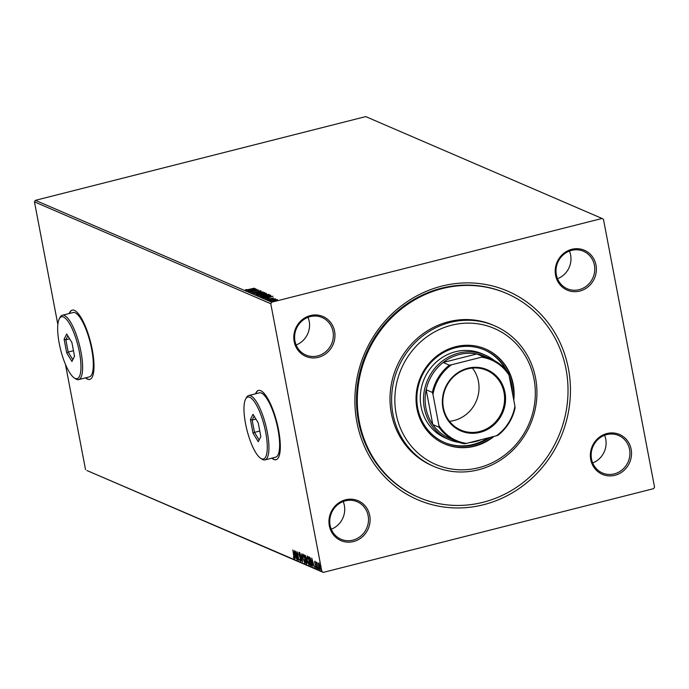 <?xml version="1.0" encoding="UTF-8"?>
<svg xmlns="http://www.w3.org/2000/svg" width="689" height="689" viewBox="0 0 689 689"><rect width="100%" height="100%" fill="white"/><g stroke="black" fill="none" stroke-linecap="round" stroke-linejoin="round"><path stroke-width="1.03" d="M356.911 422.236A113.607 106.674 -66.7 0 1 441.813 286.116A113.607 106.674 -66.7 0 1 568.416 368.624A113.607 106.674 -66.7 0 1 483.514 504.736A113.607 106.674 -66.7 0 1 356.911 422.236M506.622 293.445L505.812 293.101A111.05 104.272 113.3 0 0 396.623 311.884A111.05 104.272 113.3 0 0 358.478 421.28A111.05 104.272 113.3 0 0 417.896 497.062L418.705 497.415A111.05 104.272 -66.7 0 1 359.288 421.634A111.05 104.272 -66.7 0 1 397.432 312.238A111.05 104.272 -66.7 0 1 506.622 293.445A111.05 104.272 -66.7 0 1 566.039 369.226A111.05 104.272 -66.7 0 1 527.895 478.622A111.05 104.272 -66.7 0 1 418.705 497.415M590.74 459.537A21.703 20.377 -66.7 0 1 606.957 433.536A21.703 20.377 -66.7 0 1 631.141 449.297A21.703 20.377 -66.7 0 1 614.924 475.298A21.703 20.377 -66.7 0 1 590.74 459.537M629.548 449.426A20.42 19.18 113.3 0 0 618.619 435.482A20.42 19.18 113.3 0 0 598.534 438.945A20.42 19.18 113.3 0 0 591.524 459.063A20.42 19.18 113.3 0 0 602.453 472.999A20.42 19.18 113.3 0 0 622.529 469.545A20.42 19.18 113.3 0 0 629.548 449.426M329.333 525.793A21.703 20.377 -66.7 0 1 345.542 499.792A21.703 20.377 -66.7 0 1 369.726 515.553A21.703 20.377 -66.7 0 1 353.509 541.554A21.703 20.377 -66.7 0 1 329.333 525.793M368.141 515.682A20.42 19.18 113.3 0 0 357.212 501.747A20.42 19.18 113.3 0 0 337.128 505.201A20.42 19.18 113.3 0 0 330.117 525.319A20.42 19.18 113.3 0 0 341.038 539.254A20.42 19.18 113.3 0 0 361.122 535.801A20.42 19.18 113.3 0 0 368.141 515.682M294.186 341.563A21.703 20.377 -66.7 0 1 310.403 315.562A21.703 20.377 -66.7 0 1 334.587 331.323A21.703 20.377 -66.7 0 1 318.37 357.324A21.703 20.377 -66.7 0 1 294.186 341.563M332.994 331.452A20.42 19.18 113.3 0 0 322.064 317.508A20.42 19.18 113.3 0 0 301.989 320.971A20.42 19.18 113.3 0 0 294.97 341.089A20.42 19.18 113.3 0 0 305.899 355.024A20.42 19.18 113.3 0 0 325.975 351.571A20.42 19.18 113.3 0 0 332.994 331.452M555.592 275.307A21.703 20.377 -66.7 0 1 571.81 249.306A21.703 20.377 -66.7 0 1 595.994 265.067A21.703 20.377 -66.7 0 1 579.776 291.068A21.703 20.377 -66.7 0 1 555.592 275.307M594.4 265.196A20.42 19.18 113.3 0 0 583.471 251.252A20.42 19.18 113.3 0 0 563.395 254.715A20.42 19.18 113.3 0 0 556.376 274.833A20.42 19.18 113.3 0 0 567.305 288.769A20.42 19.18 113.3 0 0 587.39 285.315A20.42 19.18 113.3 0 0 594.4 265.196M85.522 377.856A35.742 9.973 -104.2 0 0 89.742 379.424A35.742 9.973 -104.2 0 0 92.248 349.642A35.742 9.973 -104.2 0 0 72.173 310.128A35.742 9.973 -104.2 0 0 69.219 313.512M72.293 310.102A35.742 9.973 -104.2 0 0 69.451 313.452M271.845 458.159A35.742 9.973 -104.2 0 0 276.056 459.727A35.742 9.973 -104.2 0 0 278.563 429.945A35.742 9.973 -104.2 0 0 258.496 390.43A35.742 9.973 -104.2 0 0 255.533 393.815M258.616 390.405A35.742 9.973 -104.2 0 0 255.774 393.755M331.271 529.204A20.42 19.18 113.3 0 0 344.345 505.425A20.42 19.18 113.3 0 0 343.191 501.54M557.53 278.709A20.42 19.18 113.3 0 0 570.613 254.939A20.42 19.18 113.3 0 0 569.45 251.054M592.678 462.939A20.42 19.18 113.3 0 0 605.752 439.169A20.42 19.18 113.3 0 0 604.597 435.284M296.124 344.974A20.42 19.18 113.3 0 0 309.197 321.195A20.42 19.18 113.3 0 0 308.043 317.31M271.035 301.153L273.369 300.016L277.331 299.56L274.963 300.697L270.923 301.05M277.374 299.793L276.909 300.059M268.684 300.059L275.462 298.75L268.684 300.059M274.67 298.992L274.79 299.431M273.387 297.958L269.244 299.172L267.41 299.026L272.913 298.242M267.031 299.422L267.487 299.465M268.09 298.931L267.797 299.448M262.423 297.364L261.768 297.08L270.088 294.978L270.889 295.521L267.556 296.804L262.423 297.364M269.916 295.529L270.889 295.521M266.342 293.626L261.157 295.202L257.565 295.271L266.454 293.471M253.767 293.635L261.183 291.137L255.791 293.135L263.026 291.929L253.767 293.635M248.85 291.516L256.945 289.311L252.157 291.49L258.573 290.017L250.262 292.119L255.033 289.948L248.85 291.516M248.557 289.483L254.31 288.174L248.686 289.595L245.258 290.112L245.689 289.638L248.583 289.621M245.258 290.112L245.689 289.638L246.111 290.078M35.406 200.335L365.73 116.605L602.048 218.465L271.724 302.187L270.777 303.72L34.45 201.86L35.406 200.335L271.724 302.187M255.576 288.717L248.195 291.232L250.34 290.327L246.352 290.439L255.576 288.717M251.769 292.92L260.528 290.706L254.611 292.601L251.683 292.842M258.978 291.361L259.667 290.922M264.628 292.773L264.567 292.455C264.8 292.903 263.715 293.428 261.295 294.031L255.843 294.677C255.628 294.22 256.704 293.703 259.09 293.109L264.722 292.592M268.831 294.582L268.762 294.263C269.003 294.711 267.909 295.236 265.498 295.839L260.037 296.485C259.822 296.037 260.907 295.512 263.284 294.918L268.917 294.401M273.016 296.236L265.644 298.75L267.78 297.846L263.792 297.958L273.025 296.261M268.624 299.844L268.064 299.87M269.468 299.577L268.943 299.775M270.286 300.559L269.735 300.585M271.13 300.292L270.605 300.49M272.999 301.73L272.448 301.756M273.843 301.463L273.318 301.661M318.706 563.835L318.232 563.869L318.619 563.085L320.041 566.694L319.86 569.588L318.447 566.005L318.619 563.085M316.974 563.008L317.595 568.503L316.182 562.129L316.578 563.146L316.759 562.276L316.828 563.034L317.31 562.913M315.683 567.073L314.658 561.371L315.967 566.237L315.855 567.857L315.252 566.814L315.261 566.289L316.208 566.961M315.097 562.078L314.77 562.904M310.463 565.436L311.6 565.591L310.463 565.436L308.827 556.833L309.99 557.616L311.402 561.991C311.91 564.489 311.816 565.729 311.127 565.712L311.402 565.755M306.269 563.628L304.633 555.024L306.088 557.608L307.036 561.716L306.829 563.869L306.269 563.628L306.639 562.973M302.471 561.983L299.922 553L302.092 559.916L301.773 553.792L302.505 561.974M297.545 559.864L295.693 551.174L298.32 558.193L297.321 551.872L298.957 560.476L296.33 553.465L297.545 559.864M294.039 557.745L292.834 549.943L294.151 555.842L294.212 558.633L293.488 557.41L293.471 556.798L294.565 557.634M602.048 218.465L603.478 219.395L654.55 487.14L653.594 488.665L323.27 572.395L86.952 470.535L321.849 571.465L270.777 303.72M85.522 469.605L65.446 364.352M57.842 324.485L34.45 201.86M294.315 550.58L296.899 559.58L295.839 556.6L295.047 556.256L295.047 558.788L294.315 550.58M300.533 560.545L300.654 559.261L298.888 554.189L299.009 552.406L300.869 559.365L300.723 561.432L299.724 559.279L300.533 560.545L301.076 560.433M302.85 558.236L303.057 554.145L305.012 559.132L304.796 563.189L303.039 558.193M307.044 560.054L307.251 555.954L309.215 560.941L308.991 564.997L307.242 560.002M311.755 558.099L314.339 567.099L313.288 564.119L312.496 563.774L312.496 566.306L311.755 558.099M316.888 567.435L316.621 566.875M316.94 567.667L316.949 568.287M318.551 568.149L318.284 567.59M318.602 568.382L318.611 569.011M321.263 569.321L320.996 568.761M321.315 569.553L321.324 570.182M321.849 571.465L323.27 572.395M272.077 458.099A35.742 9.973 -104.2 0 0 276.177 459.692M85.763 377.796A35.742 9.973 -104.2 0 0 89.854 379.389M294.685 558.512L293.962 557.289M295.977 556.333L295.047 556.256M295.305 556.195L295.245 555.532M295.581 555.678L294.728 552.664L294.978 555.42L295.779 555.627M300.99 561.122L300.68 560.536M299.362 554.068L299.482 552.285M303.014 555.076L303.169 554.214M305.167 563.008L304.641 562.319L305.313 562.155M304.986 558.994L303.479 554.964M303.582 554.895L303.108 555.015L303.065 558.331L304.616 562.31L304.796 559.037M305.994 559.571L305.856 558.831M305.296 555.928L305.175 555.282M306.657 559.812L305.709 559.64L306.321 562.835L307.242 562.853M305.606 555.928L305.012 556.006L305.537 558.762L306.304 558.719M305.632 555.997L305.012 556.006M306.062 557.487L305.236 556.101M305.649 558.805L305.873 557.53M306.476 559.864L305.709 559.64M307.001 561.569L306.183 559.933M306.562 562.939L306.82 561.621M307.216 556.884L307.372 556.023M309.361 564.816L308.844 564.127M309.18 560.803L307.682 556.781M307.776 556.703L307.303 556.824L307.268 560.14L308.818 564.119L309.43 564.015M308.818 564.119L308.991 560.846M310.946 565.316L310.842 564.782M309.499 557.737L309.37 557.074M310.498 558.262L309.215 557.814L310.748 564.747L311.29 564.782L311.187 561.897L310.024 558.383L309.215 557.814M311.221 564.627L311.764 564.661L311.221 564.627M311.721 564.67L310.748 564.747M313.417 563.852L312.496 563.774M312.746 563.714L312.685 563.051M313.03 563.197L312.169 560.183L312.418 562.939L313.219 563.146M316.329 567.736L315.726 566.694M315.028 562.724L315.131 561.251M318.706 563.748L319.093 562.965M320.187 569.355L319.825 568.821L320.282 568.701M320.015 566.556L319.085 563.774M319.145 563.757L318.662 566.108L319.808 568.821M319.713 568.813L319.825 566.608M245.353 290.603L245.775 290.129M251.132 290.241L253.586 289.234L250.486 289.811L250.744 290.37M250.486 289.811L251.097 290.078M251.855 293.411L253.044 292.679M263.844 292.851L264.481 292.894M256.032 294.728L256.592 294.436M261.079 293.936L263.723 292.67L259.305 293.195L256.687 294.453L261.105 294.082M263.921 293.264L263.723 292.67M262.096 294.642L262.655 294.504M265.592 293.755L265.885 293.169M262.681 294.642L262.587 294.151L265.48 293.574L262.587 294.151M265.661 294.143L265.48 293.574M261.846 294.418L258.642 295.15L260.942 295.116L261.846 294.418L262.182 295.073M258.728 295.59L258.642 295.15M268.047 294.659L268.684 294.703M260.227 296.537L260.786 296.244M265.282 295.745L267.918 294.479L263.508 295.004L260.881 296.261L265.308 295.891M268.124 295.073L267.918 294.479M270.183 295.469L270.088 294.978M270.054 296.029L269.451 295.288L262.836 296.959L263.052 297.502M267.366 296.856L269.985 295.676L269.588 295.348M263.904 297.484L267.341 296.709M262.836 296.959L263.861 297.26M267.573 297.76L268.004 297.682M268.572 297.76L271.027 296.752L267.935 297.329L268.193 297.889M267.935 297.329L268.538 297.596M275.833 300.051L277.417 300.051M274.739 300.611L276.582 299.741L271.785 300.964L274.765 300.748M276.745 300.301L276.582 299.741M534.001 379.002A74.033 69.52 113.3 0 0 451.493 325.234A74.033 69.52 113.3 0 0 396.166 413.943A74.033 69.52 113.3 0 0 478.674 467.71A74.033 69.52 113.3 0 0 534.001 379.002M392.98 414.192A76.591 71.914 -66.7 0 1 419.291 338.747A76.591 71.914 -66.7 0 1 494.59 325.794A76.591 71.914 -66.7 0 1 535.568 378.054A76.591 71.914 -66.7 0 1 509.257 453.5A76.591 71.914 -66.7 0 1 433.958 466.462A76.591 71.914 -66.7 0 1 392.98 414.192M485.289 355.136L482.059 353.75A45.956 43.149 113.3 0 0 436.878 361.527A45.956 43.149 113.3 0 0 421.1 406.794A45.956 43.149 113.3 0 0 445.68 438.152L448.909 439.539A45.956 43.149 -66.7 0 1 424.321 408.181A45.956 43.149 -66.7 0 1 440.107 362.914A45.956 43.149 -66.7 0 1 485.289 355.136A45.956 43.149 -66.7 0 1 494.53 360.683M444.319 442.424A50.418 47.343 113.3 0 0 487.864 437.971M511.281 387.003A50.418 47.343 113.3 0 0 510.807 384.057A50.418 47.343 113.3 0 0 510.161 381.155M509.128 375.729A50.418 47.343 -66.7 0 1 511.608 384.402A50.418 47.343 -66.7 0 1 512.513 393.471M489.982 437.437A50.418 47.343 -66.7 0 1 444.724 442.605A50.418 47.343 -66.7 0 1 417.741 408.198A50.418 47.343 -66.7 0 1 435.06 358.53A50.418 47.343 -66.7 0 1 484.634 349.995A50.418 47.343 -66.7 0 1 507.319 371.638M513.787 400.163A51.701 48.54 113.3 0 0 513.202 384.273A51.701 48.54 113.3 0 0 485.547 348.996A51.701 48.54 113.3 0 0 434.716 357.746A51.701 48.54 113.3 0 0 416.957 408.672A51.701 48.54 113.3 0 0 444.62 443.949A51.701 48.54 113.3 0 0 493.996 436.421M444.414 443.862A51.701 48.54 113.3 0 0 493.083 436.645M513.512 398.724A51.701 48.54 113.3 0 0 512.797 384.1A51.701 48.54 113.3 0 0 485.34 348.91M494.59 325.794L492.979 325.096A76.591 71.914 113.3 0 0 417.672 338.058A76.591 71.914 113.3 0 0 391.369 413.495A76.591 71.914 113.3 0 0 432.347 465.764L433.958 466.462M505.571 369.511A50.418 47.343 113.3 0 0 484.229 349.823M442.941 408.155A33.313 31.281 -66.7 0 1 467.84 368.236A33.313 31.281 -66.7 0 1 504.968 392.437A33.313 31.281 -66.7 0 1 480.069 432.347A33.313 31.281 -66.7 0 1 442.941 408.155M504.012 392.515A32.547 30.566 113.3 0 0 486.598 370.303A32.547 30.566 113.3 0 0 454.594 375.806A32.547 30.566 113.3 0 0 443.415 407.871A32.547 30.566 113.3 0 0 460.829 430.082A32.547 30.566 113.3 0 0 492.833 424.579A32.547 30.566 113.3 0 0 504.012 392.515M449.461 421.289A32.547 30.566 113.3 0 0 478.442 381.491A32.547 30.566 113.3 0 0 472.396 368.072M481.456 357.195L483.058 356.618A44.673 41.951 -66.7 0 1 491.395 359.167L485.185 356.489A44.673 41.951 113.3 0 0 476.848 353.939L443.156 362.483A44.673 41.951 113.3 0 0 426.155 389.741A44.673 41.951 113.3 0 0 425.914 408.052A44.673 41.951 113.3 0 0 432.795 424.562A44.673 41.951 113.3 0 0 449.814 438.54L456.032 441.218A44.673 41.951 -66.7 0 1 439.014 427.24L438.884 425.44A43.907 41.228 113.3 0 0 466.453 443.397L496.45 435.792A43.907 41.228 113.3 0 0 514.933 406.166L509.016 375.152A43.907 41.228 113.3 0 0 481.456 357.195L451.459 364.791A43.907 41.228 113.3 0 0 432.976 394.427L438.884 425.44M481.447 439.599A45.956 43.149 -66.7 0 1 469.45 442.639M459.287 442.459A45.956 43.149 -66.7 0 1 448.909 439.539M432.976 394.427L432.365 392.42L426.155 389.741L432.795 424.562L439.014 427.24M483.058 356.618L476.848 353.939A44.673 41.951 113.3 0 0 443.156 362.483L449.366 365.161L451.459 364.791M466.453 443.397L464.36 443.768A44.673 41.951 -66.7 0 1 456.032 441.218M514.933 406.166L515.053 407.966A44.673 41.951 -66.7 0 1 498.052 435.224L496.45 435.792M491.395 359.167A44.673 41.951 -66.7 0 1 508.413 373.145L509.016 375.152M432.365 392.42A44.673 41.951 -66.7 0 1 449.366 365.161M59.228 343.38A31.909 8.905 -104.2 0 0 74.309 377.96A31.909 8.905 -104.2 0 0 79.399 352.07A31.909 8.905 -104.2 0 0 59.306 318.757A31.909 8.905 -104.2 0 0 59.228 343.38M59.306 318.757L60.089 317.302A33.193 9.258 75.8 0 1 62.346 315.252A33.193 9.258 75.8 0 1 80.983 351.941A33.193 9.258 75.8 0 1 78.658 379.596A33.193 9.258 75.8 0 1 75.695 378.872L74.309 377.96M78.658 379.596L89.346 376.883A33.193 9.258 -104.2 0 0 91.68 349.237A33.193 9.258 -104.2 0 0 73.043 312.539L62.346 315.252M71.906 342.554L74.524 356.256L71.932 361.432L66.721 352.897L64.111 339.186L66.695 334.019L71.906 342.554M73.465 350.727L68.177 352.062L72.819 359.667M69.623 338.816L65.834 339.772L68.177 352.062L66.721 352.897M67.806 335.836L65.834 339.772L64.111 339.186M245.551 423.683A31.909 8.905 -104.2 0 0 260.623 458.263A31.909 8.905 -104.2 0 0 265.713 432.373A31.909 8.905 -104.2 0 0 245.62 399.069A31.909 8.905 -104.2 0 0 245.551 423.683M245.62 399.069L246.412 397.605A33.193 9.258 75.8 0 1 248.66 395.555A33.193 9.258 75.8 0 1 267.306 432.244A33.193 9.258 75.8 0 1 264.972 459.899A33.193 9.258 75.8 0 1 262.009 459.175L260.623 458.263M264.972 459.899L275.669 457.186A33.193 9.258 -104.2 0 0 277.994 429.54A33.193 9.258 -104.2 0 0 259.357 392.842L248.66 395.555M258.22 422.857L260.838 436.568L258.246 441.735L253.035 433.2L250.426 419.498L253.018 414.322L258.22 422.857M259.779 431.03L254.499 432.365L259.133 439.97M255.938 419.119L252.148 420.075L254.499 432.365L253.035 433.2M254.12 416.139L252.148 420.075L250.426 419.498M306.295 559.563L305.821 559.683M309.826 557.754L309.352 557.875M263.155 297.51L263.069 297.062M311.195 564.834L311.678 564.713M314.778 562.146L315.252 562.026M246.068 289.854L246.162 290.345M259.71 290.965L259.805 291.456M269.985 295.633L270.079 296.124M272.655 298.07L272.749 298.561M267.711 299.19L267.806 299.681"/></g></svg>
